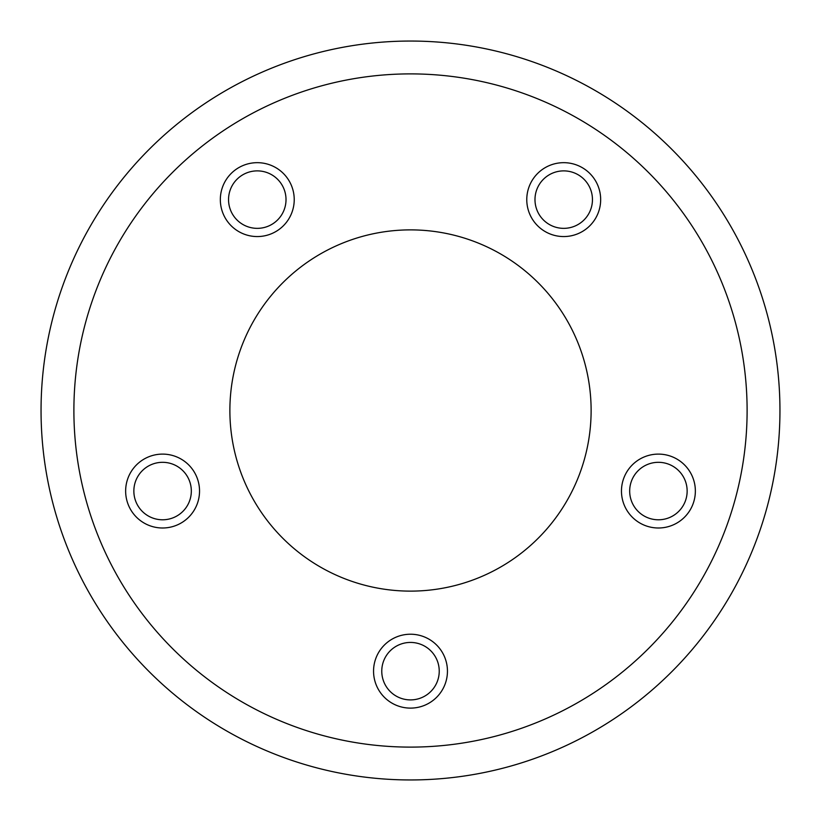 <?xml version="1.0" encoding="UTF-8"?>
<svg xmlns="http://www.w3.org/2000/svg" width="821" height="821" viewBox="0 0 821 821"><rect width="100%" height="100%" fill="white"/><g stroke="black" fill="none" stroke-linecap="round" stroke-linejoin="round"><path stroke-width="1.23" d="M658.411 519.785A28.735 28.735 0 0 0 687.146 491.05A28.735 28.735 0 0 0 658.411 462.315A28.735 28.735 0 0 0 629.676 491.05A28.735 28.735 0 0 0 658.411 519.785M658.411 454.105A36.945 36.945 0 0 1 695.356 491.05A36.945 36.945 0 0 1 658.411 527.995A36.945 36.945 0 0 1 621.466 491.05A36.945 36.945 0 0 1 658.411 454.105M563.719 228.351A28.735 28.735 0 0 0 592.454 199.616A28.735 28.735 0 0 0 563.719 170.881A28.735 28.735 0 0 0 534.984 199.616A28.735 28.735 0 0 0 563.719 228.351M563.719 162.671A36.945 36.945 0 0 1 600.664 199.616A36.945 36.945 0 0 1 563.719 236.561A36.945 36.945 0 0 1 526.774 199.616A36.945 36.945 0 0 1 563.719 162.671M257.281 228.351A28.735 28.735 0 0 0 286.016 199.616A28.735 28.735 0 0 0 257.281 170.881A28.735 28.735 0 0 0 228.546 199.616A28.735 28.735 0 0 0 257.281 228.351M257.281 162.671A36.945 36.945 0 0 1 294.226 199.616A36.945 36.945 0 0 1 257.281 236.561A36.945 36.945 0 0 1 220.336 199.616A36.945 36.945 0 0 1 257.281 162.671M410.5 699.903A28.735 28.735 0 0 0 439.235 671.168A28.735 28.735 0 0 0 410.5 642.433A28.735 28.735 0 0 0 381.765 671.168A28.735 28.735 0 0 0 410.5 699.903M410.5 634.223A36.945 36.945 0 0 1 447.445 671.168A36.945 36.945 0 0 1 410.5 708.113A36.945 36.945 0 0 1 373.555 671.168A36.945 36.945 0 0 1 410.5 634.223M162.589 519.785A28.735 28.735 0 0 0 191.324 491.05A28.735 28.735 0 0 0 162.589 462.315A28.735 28.735 0 0 0 133.854 491.05A28.735 28.735 0 0 0 162.589 519.785M162.589 454.105A36.945 36.945 0 0 1 199.534 491.05A36.945 36.945 0 0 1 162.589 527.995A36.945 36.945 0 0 1 125.644 491.05A36.945 36.945 0 0 1 162.589 454.105M410.5 747.11A336.61 336.61 0 0 0 747.11 410.5A336.61 336.61 0 0 0 410.5 73.89A336.61 336.61 0 0 0 73.89 410.5A336.61 336.61 0 0 0 410.5 747.11M410.5 229.88A180.62 180.62 0 0 0 229.88 410.5A180.62 180.62 0 0 0 410.5 591.12A180.62 180.62 0 0 0 591.12 410.5A180.62 180.62 0 0 0 410.5 229.88M410.5 779.95A369.45 369.45 0 0 0 779.95 410.5A369.45 369.45 0 0 0 410.5 41.05A369.45 369.45 0 0 0 41.05 410.5A369.45 369.45 0 0 0 410.5 779.95"/></g></svg>
